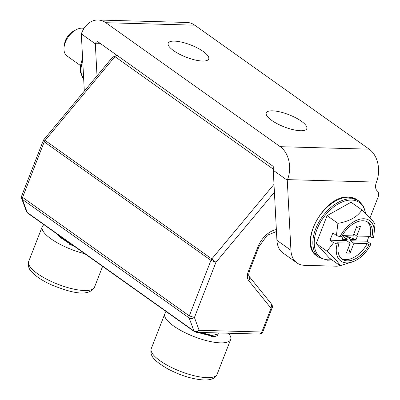 <?xml version="1.0" encoding="UTF-8"?>
<svg xmlns="http://www.w3.org/2000/svg" width="400" height="400" viewBox="0 0 400 400"><rect width="100%" height="100%" fill="white"/><g stroke="black" fill="none" stroke-linecap="round" stroke-linejoin="round"><path stroke-width="0.6" d="M116.9 55.28A3.26 2 125.4 0 0 114.96 56.63L45.07 140.435A3.26 2 125.4 0 0 44.23 141.855L22.58 197.385A3.26 2 125.4 0 0 22.43 199.45L27.255 212.52L193.98 331.02C195.63 331.915 197.35 331.665 199.145 330.28L261.81 332.015L271.06 308.28L248.66 280.54A11.96 7.325 -54.6 0 1 248.345 271.425L257.895 246.935A20.115 12.32 -54.6 0 1 276.36 229.595M44.32 140.31C43.45 139.445 43.7 139.49 45.07 140.435L211.795 258.935A3.26 2 -54.6 0 0 210.95 260.355L215.945 262.3L194.425 317.5L189.3 315.885L210.95 260.355L44.23 141.855L43.26 140.595L21.655 196L22.58 197.385L189.3 315.885A3.26 2 -54.6 0 0 189.15 317.95C190.81 318.865 192.565 318.71 194.425 317.5L199.145 330.28L196.445 332.335L194.46 331.67A3.26 2 -54.6 0 1 193.98 331.02L189.15 317.95L22.43 199.45L21.625 198.425M27.74 213.17A3.26 2 125.4 0 1 27.255 212.52L26.45 211.485L27.74 213.17L194.46 331.67M272.225 307.745C272.575 308.3 272.395 304.255 271.69 304.295L271.06 308.28L272.225 307.75L262.78 331.965L261.81 332.015L259.585 334.085L196.445 332.335M273.6 169.385L114.96 56.63L113.565 56.015L43.79 139.69M43.795 139.685L43.265 140.575M273.995 184.35L211.795 258.935L215.945 262.3L274.405 192.195M271.695 120.375A21.745 6.525 21.3 0 0 292.945 129.635A21.745 6.525 21.3 0 0 306.78 128.685A21.745 6.525 21.3 0 0 301.345 121.195A21.745 6.525 21.3 0 0 280.095 111.935A21.745 6.525 21.3 0 0 266.26 112.89A21.745 6.525 21.3 0 0 271.695 120.375M173.625 50.67A21.745 6.525 21.3 0 0 194.87 59.93A21.745 6.525 21.3 0 0 208.705 58.98A21.745 6.525 21.3 0 0 203.27 51.49A21.745 6.525 21.3 0 0 182.025 42.23A21.745 6.525 21.3 0 0 168.19 43.18A21.745 6.525 21.3 0 0 173.625 50.67M100.09 43.335L95.575 43.21A2.72 1.99 91.6 0 1 97.4 41.735A2.72 1.99 91.6 0 1 98.265 42.035L272.69 166.015A2.72 1.99 91.6 0 1 273.5 169.675L273.26 170.3L276.925 240.335L290.935 250.295A32.615 19.975 125.4 0 0 296.945 262.92A32.615 19.975 125.4 0 0 304.54 265.32L336.17 266.2A21.745 13.315 125.4 0 0 340.105 265.69M376.455 182.1L287.51 179.635A24.46 17.89 -88.4 0 0 280.225 146.69L369.17 149.155A24.46 17.89 91.6 0 1 376.455 182.1A10.87 6.66 125.4 0 0 377.285 190.945A8.155 4.995 125.4 0 1 377.91 197.58L370.005 217.855M296.945 262.92L282.935 252.96A32.615 19.975 -54.6 0 1 276.925 240.335M290.935 250.295L287.27 180.26L273.26 170.3M287.51 179.635L287.27 180.26M105.8 22.71A24.46 17.89 -88.4 0 0 98 20L186.945 22.465A24.46 17.89 91.6 0 1 194.74 25.175L105.8 22.71L280.225 146.69M98 20A24.46 17.89 -88.4 0 0 81.56 33.25L81.32 33.875L84.315 91.095M95.575 43.21L95.33 43.835L81.32 33.875M369.17 149.155L194.74 25.175M97.005 75.875L95.33 43.835M353.82 233.92L356.75 236.005L370.025 236.375L371.775 237.62L373.345 237.66A24.83 15.205 125.4 0 0 373.935 234.855A24.83 15.205 125.4 0 0 363.84 218.755A24.83 15.205 125.4 0 0 339.955 236.735L336.41 235.47L337.92 223.36L327.09 215.66L351.055 202.23L361.885 209.925C357.5 216.875 349.51 221.355 337.92 223.36M336.41 235.47L332.865 232.95L330.04 240.2L333.585 242.715L337.13 243.985L338.7 244.025A22.56 13.815 125.4 0 0 342.17 259.21A22.56 13.815 125.4 0 0 347.42 260.87A22.56 13.815 125.4 0 0 368.95 244.865L367.2 243.62A22.56 13.815 125.4 0 1 345.67 259.625A22.56 13.815 125.4 0 1 341.33 258.53M343.505 235.64L342.075 239.31L347.19 239.45L343.14 236.575M333.585 242.715L327.045 251.25C334.905 258.54 339.265 263.36 340.135 265.715L329.305 258.015L316.215 243.555L327.09 215.66M327.045 251.25L316.215 243.555M340.135 265.715L354.27 261.225L355.745 260.44A24.83 15.205 125.4 0 0 370.52 244.91L370.64 243.745L367.1 241.225L369 236.345M356.23 227.74L360.615 226.1L356.905 226L353.045 235.905L342.18 235.6M356.75 236.005L360.615 226.1M353.495 234.745L355.035 234.785M356.01 239.695L350.895 239.555L345.64 235.82L356.01 239.695L357.44 236.025M343.46 235.76L345.69 235.7M345.64 235.82L346.43 238.915M346.815 240.415L346.91 240.795M348.585 247.35L350.065 253.155L353.925 243.25L350.425 240.765L367.1 241.225M338.7 244.025L336.945 242.78L350.22 243.15L346.36 253.055L350.065 253.155M353.925 243.25L367.2 243.62M368.95 244.865L370.52 244.91M337.13 243.985A24.83 15.205 125.4 0 0 355.745 260.44M350.895 239.555L350.425 240.765M373.935 234.855L374.98 224.385C374.185 222.12 369.82 217.3 361.885 209.925M330.04 240.2L346.72 240.66L350.22 243.15M346.72 240.66L347.19 239.45M370.025 236.375A22.56 13.815 125.4 0 0 367.39 221.87M371.775 237.62A22.56 13.815 125.4 0 0 368.305 222.435A22.56 13.815 125.4 0 0 341.525 236.78L339.955 236.735M83.995 28.455A16.31 9.99 125.4 0 0 77.395 29.15A16.31 9.99 125.4 0 0 76.1 29.77A16.31 9.99 125.4 0 0 64.155 46.58A16.31 9.99 125.4 0 0 66.985 55.95L80.47 65.535M64.155 46.58L64.625 43.54A11.96 7.325 -54.6 0 1 73.39 31.215L76.1 29.77M84.81 253.735A35.335 10.6 -158.7 0 1 65.675 247.055A35.335 10.6 -158.7 0 1 42.23 226.71A35.335 10.6 -158.7 0 1 44.04 224.76M58.315 235.32L69.695 243.2L69.825 243.77L60.4 237.495L57.335 234.205M59.585 236.545L58.865 235.295M69.825 243.77L69.32 244.17A21.745 6.525 21.3 0 0 74.095 246.12M228.49 333.225A35.335 10.6 -158.7 0 1 230.66 339.515A35.335 10.6 -158.7 0 1 220.505 342.86A35.335 10.6 -158.7 0 1 182.875 331.575A35.335 10.6 -158.7 0 1 164.82 313.845A35.335 10.6 -158.7 0 1 166.63 311.89M218.225 332.94L218.21 334.04L212.22 335.43L200.435 332.445M197.175 332.355L210.54 335.775L212.13 335.67L211.75 336.635A21.745 6.525 21.3 0 0 218 334.575L218.21 334.04M218.09 334.275A21.745 6.525 21.3 0 0 217.99 332.93M212.13 335.67L199.64 332.425M192.435 330.23L183.885 324.155M210.54 335.775L211.75 336.635M276.46 231.525L267.16 235.305L258.99 246.575A3.805 1.14 -158.7 0 1 257.895 246.935M258.99 246.575L249.44 271.065A3.805 1.14 -158.7 0 1 248.345 271.425M249.44 271.065C248.58 274.275 248.485 276.055 249.17 276.405A3.805 2.965 141.1 0 1 248.66 280.54M365.37 213.22A33.62 20.59 125.4 0 0 351.58 200.06A33.62 20.59 125.4 0 0 317.01 229.305A33.62 20.59 125.4 0 0 328.28 259.82A33.62 20.59 125.4 0 0 331.565 259.62M359.235 201.315L357.02 199.74A34.52 21.14 125.4 0 0 348.985 197.2A34.52 21.14 125.4 0 0 316.25 221.305A34.52 21.14 125.4 0 0 317.025 256.01L319.24 257.585A34.52 21.14 -54.6 0 1 318.465 222.875A34.52 21.14 -54.6 0 1 351.2 198.77A34.52 21.14 -54.6 0 1 359.235 201.315L363.62 206.395L365.73 213.57M82.725 60.775A26.09 15.98 125.4 0 0 83.695 79.28M52.11 281.845A35.335 10.6 21.3 0 0 94.51 287.165C88.27 297.825 69.51 292.08 51.49 284.88C43.025 281.04 36.615 276.905 32.27 272.48C28.9 269.44 27.7 265.78 28.67 261.495A35.335 10.6 21.3 0 0 52.11 281.845M206.945 377.645A35.335 10.6 21.3 0 0 217.1 374.3C215.53 378.25 211.175 380.15 204.025 380C192.895 379.325 180.975 375.705 168.25 369.15C154.865 361.275 149.32 356.305 151.26 348.63A35.335 10.6 21.3 0 0 169.315 366.36A35.335 10.6 21.3 0 0 206.945 377.645M21.655 196.005L21.635 198.445L26.45 211.48M249.17 276.405L271.685 304.29M262.78 331.965C262.42 333.05 261.355 333.755 259.585 334.085M331.955 259.895L327.625 260.25L319.24 257.585M317.025 256.01C297.225 244.435 324.235 194.59 348.64 197.08L357.02 199.74M82.575 57.9L80.455 65.62L80.565 72.605L83.7 79.405M94.51 287.165L102.61 266.39M28.67 261.495L42.23 226.71M217.1 374.3L230.66 339.515M151.26 348.63L164.82 313.845"/></g></svg>
